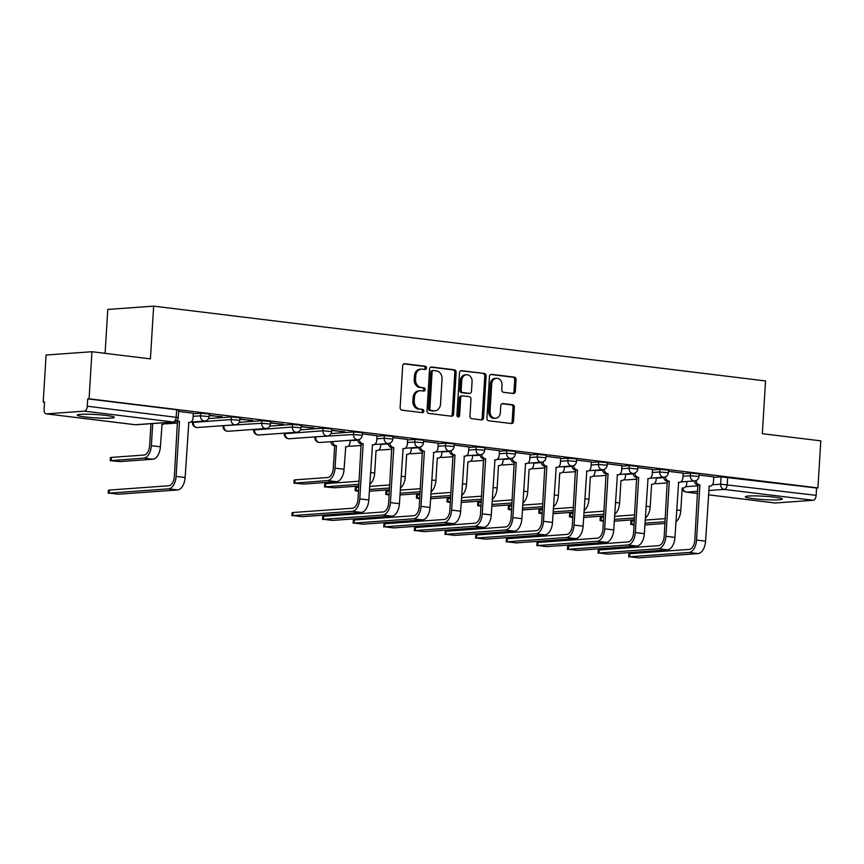 <?xml version="1.0" encoding="UTF-8"?>
<svg xmlns="http://www.w3.org/2000/svg" width="864" height="864" viewBox="0 0 864 864"><rect width="100%" height="100%" fill="white"/><g stroke="black" fill="none" stroke-linecap="round" stroke-linejoin="round"><path stroke-width="1.3" d="M426.47 368.021A1.631 1.35 85.9 0 0 425.218 366.228L404.752 363.722A2.333 1.933 85.9 0 0 402.689 365.818L400.129 407.603A2.333 1.933 85.9 0 0 401.911 410.152L422.377 412.657A1.631 1.35 85.9 0 0 422.582 409.406L419.926 409.082A7.474 6.178 85.9 0 1 414.223 400.907L414.428 397.418A7.474 6.178 85.9 0 1 420.066 390.722A7.474 6.178 85.9 0 1 421.049 390.744L423.706 391.068A1.631 1.35 85.9 0 0 423.9 387.817L421.254 387.493A7.474 6.178 85.9 0 1 415.541 379.318L415.757 375.829A7.474 6.178 85.9 0 1 421.384 369.133A7.474 6.178 85.9 0 1 422.377 369.155L425.023 369.479A1.631 1.35 85.9 0 0 426.47 368.021M424.429 369.403A1.631 1.35 85.9 0 0 423.878 366.325L403.855 363.874M421.783 412.582A1.631 1.35 85.9 0 0 421.243 409.504L419.926 409.082M423.112 390.992A1.631 1.35 85.9 0 0 422.561 387.914L421.254 387.493M774.263 497.156A18.554 1.674 -176.5 0 0 755.222 495.904A18.554 1.674 -176.5 0 0 745.308 496.778A18.554 1.674 -176.5 0 0 753.397 498.658A18.554 1.674 -176.5 0 0 772.448 499.921A18.554 1.674 -176.5 0 0 782.352 499.046A18.554 1.674 -176.5 0 0 774.263 497.156M106.24 415.465A18.554 1.674 -176.5 0 0 87.199 414.212A18.554 1.674 -176.5 0 0 77.296 415.087A18.554 1.674 -176.5 0 0 85.385 416.977A18.554 1.674 -176.5 0 0 104.425 418.23A18.554 1.674 -176.5 0 0 114.34 417.355A18.554 1.674 -176.5 0 0 106.24 415.465M513.259 393.487A2.333 1.933 85.9 0 0 515.333 391.403L516.046 379.674A2.333 1.933 85.9 0 0 514.264 377.114L491.53 374.339A2.333 1.933 85.9 0 0 489.467 376.423L486.907 418.208A2.333 1.933 85.9 0 0 488.689 420.768L511.423 423.544A2.333 1.933 85.9 0 0 513.486 421.459L514.361 407.3A2.333 1.933 85.9 0 0 512.568 404.741L502.848 403.553A2.333 1.933 85.9 0 0 500.774 405.637L500.342 412.668A6.242 5.162 85.9 0 1 495.644 418.262A6.242 5.162 85.9 0 1 490.039 411.404L491.724 383.897A6.242 5.162 85.9 0 1 496.433 378.292A6.242 5.162 85.9 0 1 502.027 385.15L501.746 389.74A2.333 1.933 85.9 0 0 503.528 392.299L513.259 393.487M84.316 411.134L46.472 413.867A4.763 2.646 -83 0 1 46.181 413.856A4.763 2.646 -83 0 1 44.086 409.331L44.539 401.998L43.2 402.095L46.084 355.028L91.951 351.724L150.422 358.873L153.652 306.137L765.547 380.959L762.318 433.696L820.8 440.856L817.916 487.912L89.068 398.79L87.728 398.887L87.286 406.22L178.254 417.571L178.708 410.238L176.634 409.752L176.18 417.085A4.763 2.646 -83 0 1 173.221 422.01L84.316 411.134A4.763 2.646 -83 0 0 87.286 406.22M91.951 351.724L89.068 398.79M456.138 372.352A2.333 1.933 85.9 0 0 454.356 369.792L431.622 367.016A2.333 1.933 85.9 0 0 429.559 369.101L427 410.886A2.333 1.933 85.9 0 0 428.782 413.446L451.516 416.221A2.333 1.933 85.9 0 0 453.578 414.137L456.138 372.352L454.799 372.449A2.333 1.933 85.9 0 0 453.017 369.889L430.726 367.168M461.581 370.678L484.304 373.453A2.333 1.933 85.9 0 1 486.097 376.013L483.538 417.798A2.333 1.933 85.9 0 1 481.464 419.882L471.744 418.694A2.333 1.933 85.9 0 1 469.962 416.135L470.988 399.19A2.333 1.933 85.9 0 0 469.206 396.63L462.758 395.842A2.333 1.933 85.9 0 0 460.685 397.937L459.605 415.573A1.631 1.35 85.9 0 1 456.916 415.249L459.508 372.762A2.333 1.933 85.9 0 1 461.581 370.678L460.966 370.721M713.729 477.382L721.084 476.852L720.641 484.186L816.134 495.342A4.763 2.646 97 0 1 813.175 500.267L775.332 502.988A4.763 2.646 97 0 1 775.04 502.988A4.763 2.646 97 0 1 774.76 502.924M43.2 402.095L44.518 402.257M105.106 353.333L107.784 309.442L153.652 306.137M817.916 487.912L816.588 488.009L816.134 495.342M193.309 413.24L178.632 411.404M209.228 415.53L222.178 416.729M222.156 417.118L209.25 415.152M239.836 419.278L252.796 420.476M252.774 420.854L239.857 418.889M270.454 423.025L283.403 424.213M283.381 424.602L270.475 422.636M301.061 426.762L314.021 427.961M313.999 428.35L301.093 426.373M331.679 430.51L344.639 431.708M344.606 432.086L331.7 430.121M376.996 435.704L362.318 433.868M407.614 439.452L392.936 437.605M438.232 443.189L423.544 441.353M468.839 446.936L454.162 445.1M499.457 450.684L484.78 448.837M530.075 454.421L515.387 452.585M560.682 458.168L546.005 456.332M591.3 461.916L576.623 460.069M621.907 465.653L607.23 463.817M652.525 469.4L637.848 467.554M683.143 473.148L668.455 471.301M683.111 473.645L690.476 473.116L690.314 475.708L698.987 476.485L699.149 473.882L690.476 473.116M652.493 469.897L659.858 469.368L659.696 471.971L668.369 472.738L668.531 470.135L659.858 469.368M621.886 466.15L629.24 465.62L629.089 468.223L637.762 468.99L637.913 466.398L629.24 465.62M591.268 462.413L598.633 461.884L598.471 464.476L607.144 465.253L607.306 462.65L598.633 461.884M560.65 458.665L568.015 458.136L567.853 460.739L576.526 461.506L576.688 458.903L568.015 458.136M530.042 454.918L537.397 454.388L537.246 456.991L545.918 457.769L546.07 455.166L537.397 454.388M499.424 451.181L506.79 450.652L506.628 453.254L515.3 454.021L515.462 451.418L506.79 450.652M468.806 447.433L476.172 446.904L476.01 449.507L484.682 450.274L484.844 447.671L476.172 446.904M438.199 443.696L445.554 443.156L445.403 445.759L454.075 446.537L454.237 443.934L445.554 443.156M407.581 439.949L414.947 439.42L414.785 442.022L423.457 442.789L423.619 440.186L414.947 439.42M376.963 436.201L384.329 435.672L384.167 438.275L392.85 439.042L393.001 436.439L384.329 435.672M331.031 433.566L353.711 431.935L353.56 434.527L362.232 435.305L362.394 432.702L353.711 431.935M300.424 429.818L323.104 428.188L322.942 430.79L331.614 431.557L331.776 428.954L323.104 428.188M269.806 426.082L292.486 424.44L292.324 427.043L301.007 427.81L301.158 425.218L292.486 424.44M239.188 422.334L261.868 420.703L261.716 423.295L270.389 424.073L270.551 421.47L261.868 420.703M208.58 418.586L231.26 416.956L231.098 419.558L239.771 420.325L239.933 417.722L231.26 416.956M193.288 413.737L200.642 413.208L200.48 415.811L209.164 416.588L209.315 413.986L200.642 413.208M713.75 476.885L699.073 475.049M816.588 488.009L721.084 476.852M87.728 398.887L176.634 409.752M421.384 369.133L420.044 369.23A7.474 6.178 85.9 0 0 414.418 375.926L415.757 375.829M419.915 387.59A7.474 6.178 85.9 0 1 414.202 379.415L414.418 375.926M420.066 390.722L418.727 390.82A7.474 6.178 85.9 0 0 413.1 397.516L414.428 397.418M418.597 409.18A7.474 6.178 85.9 0 1 412.884 401.004L413.1 397.516M451.073 416.167A2.333 1.933 85.9 0 0 452.25 414.234L454.799 372.449M433.544 370.526A1.631 1.35 85.9 0 0 432.097 371.984L429.851 408.661A1.631 1.35 85.9 0 0 431.104 410.454L433.901 410.789A7.474 6.178 85.9 0 0 434.884 410.821A7.474 6.178 85.9 0 0 440.51 404.114L442.044 379.048A7.474 6.178 85.9 0 0 436.342 370.861L433.544 370.526M432.205 370.624A1.631 1.35 85.9 0 0 430.758 372.082L432.097 371.984M434.884 410.821L433.555 410.918A7.474 6.178 85.9 0 1 432.562 410.886L429.764 410.551A1.631 1.35 85.9 0 1 428.512 408.758L430.758 372.082M460.685 370.829L484.304 373.453M481.032 419.828A2.333 1.933 85.9 0 0 482.198 417.895L484.758 376.11A2.333 1.933 85.9 0 0 482.976 373.55M461.419 395.939A2.333 1.933 85.9 0 0 459.346 398.023L458.276 415.67L459.605 415.573M457.693 416.869A1.631 1.35 85.9 0 0 458.276 415.67M472.068 381.607A6.242 5.162 85.9 0 0 466.463 374.749A6.242 5.162 85.9 0 0 461.765 380.344L461.171 390.042A2.333 1.933 85.9 0 0 462.953 392.591L469.411 393.39A2.333 1.933 85.9 0 0 471.474 391.295L472.068 381.607M466.463 374.749L465.134 374.846A6.242 5.162 85.9 0 0 460.426 380.441L461.765 380.344M468.688 393.433A2.333 1.933 85.9 0 1 468.072 393.476L461.614 392.688A2.333 1.933 85.9 0 1 459.832 390.139L460.426 380.441M496.433 378.292L495.094 378.389A6.242 5.162 85.9 0 0 490.385 383.994L491.724 383.897M495.644 418.262L494.305 418.36A6.242 5.162 85.9 0 1 488.7 411.502L490.385 383.994M510.98 423.49A2.333 1.933 85.9 0 0 512.158 421.556L513.022 407.398A2.333 1.933 85.9 0 0 511.24 404.838L501.952 403.704M512.827 393.433A2.333 1.933 85.9 0 0 513.994 391.5L514.706 379.771A2.333 1.933 85.9 0 0 512.924 377.212L490.633 374.49M152.712 423.544L151.351 445.694A12.01 6.685 97 0 1 143.867 458.125L110.225 460.696L120.204 461.581L152.896 459.227A12.01 6.685 97 0 0 160.38 446.796L162.054 424.364A4.763 3.931 85.9 0 0 162.68 424.386A4.763 3.931 85.9 0 0 165.467 422.626M110.225 460.696L110.419 457.628L111.37 457.412L144.061 455.047A8.921 4.968 -83 0 0 149.612 445.824L150.973 423.673M109.177 493.117L118.206 494.219L177.649 489.942L168.62 488.84L109.177 493.117L109.372 490.05L168.804 485.762A8.921 4.968 -83 0 0 174.366 476.528L177.444 421.394A4.763 3.931 -94.1 0 1 176.375 421.081M108.227 493.333L108.421 490.266L109.372 490.05M177.736 421.427L179.474 421.297L176.105 476.41A12.01 6.685 97 0 1 168.62 488.84M177.174 420.314A4.763 3.931 85.9 0 0 179.183 421.265L179.474 421.297M193.32 413.197L193.007 418.187A4.763 3.931 85.9 0 1 189.432 422.453A4.763 3.931 85.9 0 1 188.795 422.442L185.134 477.511A12.01 6.685 97 0 1 177.649 489.942M293.911 483.16L294.106 480.092L295.045 479.866L327.748 477.511A8.921 4.968 -83 0 0 333.299 468.288L334.681 445.813L336.42 445.694L335.038 468.158A12.01 6.685 97 0 1 327.553 480.589L293.911 483.16L303.89 484.045L336.582 481.691A12.01 6.685 97 0 0 344.066 469.26L345.74 446.828A4.763 3.931 85.9 0 0 346.367 446.85A4.763 3.931 85.9 0 0 349.952 442.584L350.093 440.316M334.681 445.813L334.379 445.781A4.763 3.931 -94.1 0 1 330.793 441.709M332.532 441.58A4.763 3.931 85.9 0 0 336.118 445.651L336.42 445.694M292.864 515.581L301.892 516.683L361.336 512.406L352.307 511.304L292.864 515.581L293.058 512.503L352.49 508.226A8.921 4.968 -83 0 0 358.052 498.992L361.13 443.848A4.763 3.931 -94.1 0 1 357.534 439.776M291.913 515.797L292.108 512.73L293.058 512.503M361.422 443.891L363.161 443.761L359.791 498.874A12.01 6.685 97 0 1 352.307 511.304M359.251 439.43A4.763 3.931 85.9 0 0 362.869 443.729L363.161 443.761M377.006 435.661L376.693 440.651A4.763 3.931 85.9 0 1 373.118 444.917A4.763 3.931 85.9 0 1 372.481 444.906L368.82 499.975A12.01 6.685 97 0 1 361.336 512.406M358.96 484.196A12.01 6.685 97 0 1 358.171 484.337L324.529 486.907L334.508 487.793L358.841 486.043M324.529 486.907L324.713 483.829L325.663 483.613L358.355 481.259A8.921 4.968 -83 0 0 359.143 481.097M376.056 450.598L374.684 473.008A12.01 6.685 97 0 1 369.77 484.391M376.348 450.576A4.763 3.931 85.9 0 0 376.985 450.587A4.763 3.931 85.9 0 0 380.57 446.321L380.7 444.053M323.482 519.329L332.51 520.43L391.943 516.143L382.925 515.041L323.482 519.329L323.665 516.251L383.108 511.974A8.921 4.968 -83 0 0 388.67 502.74L391.738 447.595A4.763 3.931 -94.1 0 1 388.152 443.524M322.531 519.545L322.715 516.467L323.665 516.251M392.04 447.628L393.779 447.509L390.409 502.61A12.01 6.685 97 0 1 382.925 515.041M389.858 443.178A4.763 3.931 85.9 0 0 393.476 447.476L393.779 447.509M407.614 439.409L407.311 444.398A4.763 3.931 85.9 0 1 403.726 448.664A4.763 3.931 85.9 0 1 403.099 448.643L399.427 503.712A12.01 6.685 97 0 1 391.943 516.143M358.582 490.255L355.147 490.655L358.517 491.314M355.147 490.655L355.331 487.577L358.776 487.177M406.663 454.334L405.292 476.755A12.01 6.685 97 0 1 400.388 488.138M406.966 454.313A4.763 3.931 85.9 0 0 407.592 454.334A4.763 3.931 85.9 0 0 411.178 450.068L411.318 447.8M369.652 486.389L388.973 485.006A8.921 4.968 -83 0 0 389.761 484.834M389.567 487.944A12.01 6.685 97 0 1 388.789 488.074L369.457 489.467M389.459 489.78L369.349 491.227M389.2 493.992L385.754 494.392L389.135 495.061M385.754 494.392L385.949 491.314L389.383 490.925M437.281 458.082L435.91 480.492A12.01 6.685 97 0 1 430.996 491.875M437.584 458.06A4.763 3.931 85.9 0 0 438.21 458.082A4.763 3.931 85.9 0 0 441.796 453.816L441.936 451.548M400.259 490.136L419.591 488.743A8.921 4.968 -83 0 0 420.379 488.581M420.185 491.681A12.01 6.685 97 0 1 419.396 491.821L400.075 493.214M420.077 493.528L399.967 494.975M419.818 497.74L416.372 498.139L419.753 498.798M416.372 498.139L416.556 495.061L420.001 494.662M467.899 461.83L466.528 484.24A12.01 6.685 97 0 1 461.614 495.623M468.191 461.808A4.763 3.931 85.9 0 0 468.828 461.819A4.763 3.931 85.9 0 0 472.403 457.553L472.543 455.285M430.877 493.884L450.198 492.491A8.921 4.968 -83 0 0 450.986 492.329M450.803 495.428A12.01 6.685 97 0 1 450.014 495.558L430.693 496.951M450.684 497.264L430.585 498.722M450.425 501.487L446.98 501.876L450.36 502.546M446.98 501.876L447.174 498.809L450.619 498.409M498.506 465.566L497.135 487.976A12.01 6.685 97 0 1 492.232 499.37M498.809 465.545A4.763 3.931 85.9 0 0 499.435 465.566A4.763 3.931 85.9 0 0 503.021 461.3L503.161 459.032M461.495 497.621L480.816 496.228A8.921 4.968 -83 0 0 481.604 496.066M481.41 499.176A12.01 6.685 97 0 1 480.632 499.306L461.3 500.699M481.302 501.012L461.192 502.459M481.043 505.224L477.598 505.624L480.978 506.293M477.598 505.624L477.792 502.546L481.226 502.157M529.124 469.314L527.753 491.724A12.01 6.685 97 0 1 522.839 503.107M529.427 469.292A4.763 3.931 85.9 0 0 530.053 469.303A4.763 3.931 85.9 0 0 533.639 465.037L533.779 462.78M492.102 501.368L511.434 499.975A8.921 4.968 -83 0 0 512.222 499.813M512.028 502.913A12.01 6.685 97 0 1 511.24 503.053L491.918 504.446M511.92 504.76L491.81 506.207M511.661 508.972L508.216 509.371L511.596 510.03M508.216 509.371L508.399 506.293L511.844 505.894M559.742 473.062L558.371 495.472A12.01 6.685 97 0 1 553.457 506.855M560.034 473.04A4.763 3.931 85.9 0 0 560.671 473.051A4.763 3.931 85.9 0 0 564.246 468.785L564.386 466.517M522.72 505.116L542.041 503.723A8.921 4.968 -83 0 0 542.83 503.561M542.646 506.66A12.01 6.685 97 0 1 541.858 506.79L522.526 508.183M542.527 508.496L522.418 509.944M542.268 512.719L538.823 513.108L542.203 513.778M538.823 513.108L539.017 510.041L542.462 509.641M590.35 476.798L588.978 499.208A12.01 6.685 97 0 1 584.075 510.602M590.652 476.777A4.763 3.931 85.9 0 0 591.278 476.798A4.763 3.931 85.9 0 0 594.864 472.532L595.004 470.264M553.338 508.853L572.659 507.46A8.921 4.968 -83 0 0 573.448 507.298M573.253 510.397A12.01 6.685 97 0 1 572.476 510.538L553.144 511.931M573.145 512.244L553.036 513.691M572.886 516.456L569.441 516.856L572.821 517.514M569.441 516.856L569.624 513.778L573.07 513.378M620.968 480.546L619.596 502.956A12.01 6.685 97 0 1 614.682 514.339M621.27 480.524A4.763 3.931 85.9 0 0 621.896 480.535A4.763 3.931 85.9 0 0 625.482 476.269L625.622 474.012M583.945 512.6L603.277 511.207A8.921 4.968 -83 0 0 604.055 511.045M603.871 514.145A12.01 6.685 97 0 1 603.083 514.285L583.762 515.678M603.752 515.992L583.654 517.439M603.504 520.204L600.059 520.603L603.439 521.262M600.059 520.603L600.242 517.525L603.688 517.126M651.586 484.294L650.214 506.704A12.01 6.685 97 0 1 645.3 518.087M651.877 484.272A4.763 3.931 85.9 0 0 652.514 484.283A4.763 3.931 85.9 0 0 656.089 480.017L656.23 477.749M614.563 516.348L633.884 514.955A8.921 4.968 -83 0 0 634.673 514.782M634.489 517.892A12.01 6.685 97 0 1 633.701 518.022L614.369 519.415M634.37 519.728L614.261 521.176M354.089 523.066L363.118 524.178L422.561 519.89L413.532 518.789L354.089 523.066L354.283 519.998L413.726 515.711A8.921 4.968 -83 0 0 419.278 506.477L422.356 451.343A4.763 3.931 -94.1 0 1 418.759 447.26M353.149 523.292L353.333 520.214L354.283 519.998M422.647 451.375L424.386 451.246L421.016 506.358A12.01 6.685 97 0 1 413.532 518.789M420.476 446.915A4.763 3.931 85.9 0 0 424.094 451.213L424.386 451.246M438.232 443.146L437.929 448.146A4.763 3.931 85.9 0 1 434.344 452.412A4.763 3.931 85.9 0 1 433.706 452.39L430.045 507.46A12.01 6.685 97 0 1 422.561 519.89M384.707 526.813L393.736 527.915L453.179 523.638L444.15 522.526L384.707 526.813L384.901 523.735L444.334 519.458A8.921 4.968 -83 0 0 449.896 510.224L452.974 455.08A4.763 3.931 -94.1 0 1 449.377 451.008M383.756 527.029L383.951 523.951L384.901 523.735M453.265 455.123L455.004 454.993L451.634 510.106A12.01 6.685 97 0 1 444.15 522.526M451.094 450.662A4.763 3.931 85.9 0 0 454.712 454.961L455.004 454.993M468.839 446.893L468.536 451.883A4.763 3.931 85.9 0 1 464.951 456.149A4.763 3.931 85.9 0 1 464.324 456.138L460.663 511.207A12.01 6.685 97 0 1 453.179 523.638M415.325 530.561L424.354 531.662L483.786 527.375L474.768 526.273L415.325 530.561L415.508 527.483L474.952 523.195A8.921 4.968 -83 0 0 480.503 513.972L483.581 458.827A4.763 3.931 -94.1 0 1 479.995 454.756M414.374 530.777L414.558 527.699L415.508 527.483M483.883 458.86L485.622 458.741L482.242 513.842A12.01 6.685 97 0 1 474.768 526.273M481.702 454.399A4.763 3.931 85.9 0 0 485.32 458.698L485.622 458.741M499.457 450.641L499.154 455.63A4.763 3.931 85.9 0 1 495.569 459.896A4.763 3.931 85.9 0 1 494.942 459.875L491.27 514.944A12.01 6.685 97 0 1 483.786 527.375M445.932 534.298L454.961 535.399L514.404 531.122L505.375 530.021L445.932 534.298L446.126 531.23L505.57 526.943A8.921 4.968 -83 0 0 511.121 517.709L514.199 462.575A4.763 3.931 -94.1 0 1 510.602 458.492M444.992 534.514L445.176 531.446L446.126 531.23M514.49 462.607L516.229 462.478L512.86 517.59A12.01 6.685 97 0 1 505.375 530.021M512.32 458.147A4.763 3.931 85.9 0 0 515.938 462.445L516.229 462.478M530.075 454.378L529.772 459.367A4.763 3.931 85.9 0 1 526.187 463.633A4.763 3.931 85.9 0 1 525.55 463.622L521.888 518.692A12.01 6.685 97 0 1 514.404 531.122M476.55 538.045L485.579 539.147L545.022 534.87L535.993 533.758L476.55 538.045L476.734 534.967L536.177 530.69A8.921 4.968 -83 0 0 541.739 521.456L544.817 466.312A4.763 3.931 -94.1 0 1 541.22 462.24M475.6 538.261L475.794 535.183L476.734 534.967M545.108 466.355L546.847 466.225L543.478 521.327A12.01 6.685 97 0 1 535.993 533.758M542.938 461.894A4.763 3.931 85.9 0 0 546.556 466.193L546.847 466.225M560.682 458.125L560.38 463.115A4.763 3.931 85.9 0 1 556.794 467.381A4.763 3.931 85.9 0 1 556.168 467.37L552.506 522.439A12.01 6.685 97 0 1 545.022 534.87M507.168 541.793L516.197 542.894L575.629 538.607L566.6 537.505L507.168 541.793L507.352 538.715L566.795 534.427A8.921 4.968 -83 0 0 572.346 525.204L575.424 470.059A4.763 3.931 -94.1 0 1 571.838 465.988M506.218 542.009L506.401 538.931L507.352 538.715M575.726 470.092L577.454 469.973L574.085 525.074A12.01 6.685 97 0 1 566.6 537.505M573.545 465.631A4.763 3.931 85.9 0 0 577.163 469.93L577.454 469.973M591.3 461.862L590.998 466.862A4.763 3.931 85.9 0 1 587.412 471.128A4.763 3.931 85.9 0 1 586.786 471.107L583.114 526.176A12.01 6.685 97 0 1 575.629 538.607M537.775 545.53L546.804 546.631L606.247 542.354L597.218 541.253L537.775 545.53L537.97 542.452L597.413 538.175A8.921 4.968 -83 0 0 602.964 528.941L606.042 473.807A4.763 3.931 -94.1 0 1 602.446 469.724M536.836 545.746L537.019 542.678L537.97 542.452M606.334 473.839L608.072 473.71L604.703 528.822A12.01 6.685 97 0 1 597.218 541.253M604.163 469.379A4.763 3.931 85.9 0 0 607.781 473.677L608.072 473.71M621.918 465.61L621.605 470.599A4.763 3.931 85.9 0 1 618.03 474.865A4.763 3.931 85.9 0 1 617.393 474.854L613.732 529.924A12.01 6.685 97 0 1 606.247 542.354M568.393 549.277L577.422 550.379L636.865 546.091L627.836 544.99L568.393 549.277L568.577 546.199L628.02 541.922A8.921 4.968 -83 0 0 633.582 532.688L636.66 477.544A4.763 3.931 -94.1 0 1 633.064 473.472M567.443 549.493L567.637 546.415L568.577 546.199M636.952 477.587L638.69 477.457L635.321 532.559A12.01 6.685 97 0 1 627.836 544.99M634.77 473.126A4.763 3.931 85.9 0 0 638.399 477.425L638.69 477.457M652.525 469.357L652.223 474.347A4.763 3.931 85.9 0 1 648.637 478.613A4.763 3.931 85.9 0 1 648.011 478.602L644.35 533.671A12.01 6.685 97 0 1 636.865 546.091M599.011 553.014L608.04 554.126L667.472 549.839L658.444 548.737L599.011 553.014L599.195 549.947L658.638 545.659A8.921 4.968 -83 0 0 664.189 536.436L667.267 481.291A4.763 3.931 -94.1 0 1 663.682 477.22M598.061 553.241L598.244 550.163L599.195 549.947M667.559 481.324L669.298 481.205L665.928 536.306A12.01 6.685 97 0 1 658.444 548.737M665.388 476.863A4.763 3.931 85.9 0 0 669.006 481.162L669.298 481.205M683.143 473.094L682.841 478.094A4.763 3.931 85.9 0 1 679.255 482.36A4.763 3.931 85.9 0 1 678.629 482.339L674.957 537.408A12.01 6.685 97 0 1 667.472 549.839M634.111 523.94L630.666 524.34L634.046 525.01M630.666 524.34L630.86 521.273L634.306 520.873M682.193 488.03L680.821 510.44A12.01 6.685 97 0 1 675.907 521.834M682.495 488.009A4.763 3.931 85.9 0 0 683.122 488.03A4.763 3.931 85.9 0 0 686.707 483.764L686.848 481.496M645.17 520.085L664.502 518.692A8.921 4.968 -83 0 0 665.291 518.53M665.096 521.629A12.01 6.685 97 0 1 664.319 521.77L644.987 523.163M664.988 523.476L644.879 524.923M629.618 556.762L638.647 557.863L698.09 553.586L689.062 552.485L629.618 556.762L629.813 553.684L689.245 549.407A8.921 4.968 -83 0 0 694.807 540.173L697.885 485.039A4.763 3.931 -94.1 0 1 694.289 480.956M628.679 556.978L628.862 553.91L629.813 553.684M698.177 485.071L699.916 484.942L696.546 540.054A12.01 6.685 97 0 1 689.062 552.485M696.006 480.611A4.763 3.931 85.9 0 0 699.624 484.909L699.916 484.942M713.761 476.842L713.448 481.831A4.763 3.931 85.9 0 1 709.873 486.097A4.763 3.931 85.9 0 1 709.236 486.086L705.575 541.156A12.01 6.685 97 0 1 698.09 553.586M423.878 366.325L425.218 366.228M421.243 409.504L422.582 409.406M422.561 387.914L423.9 387.817M314.917 436.903L353.56 434.527A4.763 3.931 -94.1 0 0 357.188 439.744A4.763 3.931 -94.1 0 0 357.826 439.754A4.763 4.763 0 0 0 362.232 435.305M315.738 436.838L315.716 437.26A4.763 3.931 85.9 0 0 319.345 442.465A4.763 3.931 -94.1 0 0 319.982 442.487L357.826 439.754M284.31 433.156L284.278 433.706L322.942 430.79A4.763 3.931 -94.1 0 0 326.581 435.996A4.763 3.931 -94.1 0 0 327.208 436.018A4.763 4.763 0 0 0 331.614 431.557M285.12 433.102L285.098 433.512A4.763 3.931 85.9 0 0 288.738 438.728A4.763 3.931 -94.1 0 0 289.364 438.739L327.208 436.018M253.692 429.408L253.66 429.959L292.324 427.043A4.763 3.931 -94.1 0 0 295.963 432.259A4.763 3.931 -94.1 0 0 296.59 432.27A4.763 4.763 0 0 0 301.007 427.81M254.513 429.354L254.48 429.775A4.763 3.931 85.9 0 0 258.12 434.981A4.763 3.931 -94.1 0 0 258.746 434.992L296.59 432.27M223.074 425.671L261.716 423.295A4.763 3.931 -94.1 0 0 265.345 428.512A4.763 3.931 -94.1 0 0 265.982 428.522A4.763 4.763 0 0 0 270.389 424.073M223.895 425.606L223.873 426.028A4.763 3.931 85.9 0 0 227.502 431.233A4.763 3.931 -94.1 0 0 228.139 431.255L265.982 428.522M192.467 421.924L192.434 422.474L231.098 419.558A4.763 3.931 -94.1 0 0 234.738 424.764A4.763 3.931 -94.1 0 0 235.364 424.786A4.763 4.763 0 0 0 239.771 420.325M193.277 421.87L193.255 422.28A4.763 3.931 85.9 0 0 196.895 427.496A4.763 3.931 -94.1 0 0 197.521 427.507L235.364 424.786M685.584 486.713L698.134 485.806M712.325 484.78L720.641 484.186A4.763 3.931 -94.1 0 0 724.27 489.391L708.674 490.525M697.799 491.303L686.426 492.124L697.658 493.495L686.146 492.113A4.763 2.646 97 0 0 686.426 492.124A4.763 3.931 -94.1 0 1 682.841 488.052M708.404 494.813L775.332 502.988M813.175 500.267L724.27 489.391A4.763 2.646 -83 0 0 727.24 484.477L727.682 477.144M46.472 413.867L135.378 424.732L173.221 422.01A4.763 3.931 85.9 0 0 173.848 422.021A4.763 4.763 0 0 0 178.254 417.571M656.208 478.17L663.746 477.63M682.949 476.248L690.314 475.708A4.763 3.931 -94.1 0 0 693.943 480.924A4.763 3.931 -94.1 0 0 694.58 480.935A4.763 4.763 0 0 0 698.987 476.485M625.59 474.422L633.139 473.882M652.342 472.5L659.696 471.971A4.763 3.931 -94.1 0 0 663.336 477.176A4.763 3.931 -94.1 0 0 663.962 477.198A4.763 4.763 0 0 0 668.369 472.738M594.983 470.686L602.521 470.135M621.724 468.752L629.089 468.223A4.763 3.931 -94.1 0 0 632.718 473.44A4.763 3.931 -94.1 0 0 633.355 473.45A4.763 4.763 0 0 0 637.762 468.99M564.365 466.938L571.903 466.398M591.106 465.016L598.471 464.476A4.763 3.931 -94.1 0 0 602.111 469.692A4.763 3.931 -94.1 0 0 602.737 469.703A4.763 4.763 0 0 0 607.144 465.253M533.747 463.19L541.296 462.65M560.498 461.268L567.853 460.739A4.763 3.931 -94.1 0 0 571.493 465.944A4.763 3.931 -94.1 0 0 572.119 465.966A4.763 4.763 0 0 0 576.526 461.506M503.14 459.454L510.678 458.903M529.88 457.52L537.246 456.991A4.763 3.931 -94.1 0 0 540.875 462.208A4.763 3.931 -94.1 0 0 541.512 462.218A4.763 4.763 0 0 0 545.918 457.769M472.522 455.706L480.06 455.166M499.262 453.784L506.628 453.254A4.763 3.931 -94.1 0 0 510.268 458.46A4.763 3.931 -94.1 0 0 510.894 458.471A4.763 4.763 0 0 0 515.3 454.021M441.904 451.958L449.453 451.418M468.655 450.036L476.01 449.507A4.763 3.931 -94.1 0 0 479.65 454.712A4.763 3.931 -94.1 0 0 480.276 454.734A4.763 4.763 0 0 0 484.682 450.274M411.296 448.222L418.835 447.682M438.037 446.288L445.403 445.759A4.763 3.931 -94.1 0 0 449.032 450.976A4.763 3.931 -94.1 0 0 449.669 450.986A4.763 4.763 0 0 0 454.075 446.537M380.678 444.474L388.217 443.934M407.419 442.552L414.785 442.022A4.763 3.931 -94.1 0 0 418.424 447.228A4.763 3.931 -94.1 0 0 419.051 447.25A4.763 4.763 0 0 0 423.457 442.789M350.06 440.737L357.61 440.186M376.812 438.804L384.167 438.275A4.763 3.931 -94.1 0 0 387.806 443.48A4.763 3.931 -94.1 0 0 388.433 443.502A4.763 4.763 0 0 0 392.85 439.042M193.126 416.34L200.48 415.811A4.763 3.931 -94.1 0 0 204.12 421.027A4.763 3.931 -94.1 0 0 204.757 421.038A4.763 4.763 0 0 0 209.164 416.588M177.638 422.993L166.903 423.77A4.763 3.931 -94.1 0 1 166.277 423.749A4.763 3.931 85.9 0 1 164.938 423.295M361.325 445.457L350.59 446.224A4.763 3.931 -94.1 0 1 349.963 446.213A4.763 3.931 85.9 0 1 348.624 445.759M391.943 449.194L381.208 449.971A4.763 3.931 -94.1 0 1 380.581 449.96A4.763 3.931 85.9 0 1 379.242 449.496M422.55 452.941L411.826 453.719A4.763 3.931 -94.1 0 1 411.188 453.697A4.763 3.931 85.9 0 1 409.849 453.244M453.168 456.689L442.433 457.456A4.763 3.931 -94.1 0 1 441.806 457.445A4.763 3.931 85.9 0 1 440.467 456.991M483.786 460.426L473.051 461.203A4.763 3.931 -94.1 0 1 472.414 461.182A4.763 3.931 85.9 0 1 471.085 460.728M514.393 464.173L503.669 464.951A4.763 3.931 -94.1 0 1 503.032 464.929A4.763 3.931 85.9 0 1 501.692 464.476M545.011 467.921L534.276 468.688A4.763 3.931 -94.1 0 1 533.65 468.677A4.763 3.931 85.9 0 1 532.31 468.212M575.629 471.658L564.894 472.435A4.763 3.931 -94.1 0 1 564.257 472.414A4.763 3.931 85.9 0 1 562.928 471.96M606.236 475.405L595.512 476.172A4.763 3.931 -94.1 0 1 594.875 476.161A4.763 3.931 85.9 0 1 593.536 475.708M636.854 479.153L626.119 479.92A4.763 3.931 -94.1 0 1 625.493 479.909A4.763 3.931 85.9 0 1 624.154 479.444M667.472 482.89L656.737 483.667A4.763 3.931 -94.1 0 1 656.1 483.646A4.763 3.931 85.9 0 1 654.772 483.192M46.181 413.856L135.086 424.732A4.763 4.763 0 0 0 136.004 424.753A4.763 3.931 85.9 0 1 135.378 424.732A4.763 2.646 97 0 1 135.086 424.732A4.763 2.646 97 0 1 134.806 424.667M414.202 379.415L415.541 379.318M412.884 401.004L414.223 400.907M404.136 363.776L404.752 363.722M452.25 414.234L453.578 414.137M431.006 367.06L431.622 367.016M453.017 369.889L454.356 369.792M428.512 408.758L429.851 408.661M429.764 410.551L431.104 410.454M432.562 410.886L433.901 410.789M484.758 376.11L486.097 376.013M482.198 417.895L483.538 417.798M459.346 398.023L460.685 397.937M459.832 390.139L461.171 390.042M461.614 392.688L462.953 392.591M468.072 393.476L469.411 393.39M488.7 411.502L490.039 411.404M502.232 403.596L502.848 403.553M511.24 404.838L512.568 404.741M513.022 407.398L514.361 407.3M512.158 421.556L513.486 421.459M490.914 374.382L491.53 374.339M512.924 377.212L514.264 377.114M514.706 379.771L516.046 379.674M513.994 391.5L515.333 391.403M111.37 457.412L111.175 460.48M151.351 445.694L160.38 446.796M143.867 458.125L152.896 459.227M179.183 421.265L177.444 421.394M185.134 477.511L176.105 476.41M295.045 479.866L294.862 482.944M334.379 445.781L336.118 445.651M335.038 468.158L344.066 469.26M327.553 480.589L336.582 481.691M362.869 443.729L361.13 443.848M368.82 499.975L359.791 498.874M325.663 483.613L325.48 486.691M370.494 472.489L374.684 473.008M358.171 484.337L358.938 484.423M393.476 447.476L391.738 447.595M399.427 503.712L390.409 502.61M356.281 487.361L356.087 490.428M401.112 476.237L405.292 476.755M388.789 488.074L389.556 488.171M386.888 491.098L386.705 494.176M431.73 479.984L435.91 480.492M419.396 491.821L420.174 491.918M417.506 494.845L417.323 497.923M462.337 483.721L466.528 484.24M450.014 495.558L450.781 495.655M448.124 498.593L447.93 501.66M492.955 487.469L497.135 487.976M480.632 499.306L481.399 499.403M478.732 502.33L478.548 505.408M523.573 491.216L527.753 491.724M511.24 503.053L512.017 503.14M509.35 506.077L509.166 509.155M554.18 494.953L558.371 495.472M541.858 506.79L542.624 506.887M539.968 509.814L539.773 512.892M584.798 498.701L588.978 499.208M572.476 510.538L573.242 510.635M570.575 513.562L570.391 516.64M615.416 502.448L619.596 502.956M603.083 514.285L603.86 514.372M601.193 517.309L601.009 520.376M646.024 506.185L650.214 506.704M633.701 518.022L634.468 518.119M424.094 451.213L422.356 451.343M430.045 507.46L421.016 506.358M454.712 454.961L452.974 455.08M460.663 511.207L451.634 510.106M485.32 458.698L483.581 458.827M491.27 514.944L482.242 513.842M515.938 462.445L514.199 462.575M521.888 518.692L512.86 517.59M546.556 466.193L544.817 466.312M552.506 522.439L543.478 521.327M577.163 469.93L575.424 470.059M583.114 526.176L574.085 525.074M607.781 473.677L606.042 473.807M613.732 529.924L604.703 528.822M638.399 477.425L636.66 477.544M644.35 533.671L635.321 532.559M669.006 481.162L667.267 481.291M674.957 537.408L665.928 536.306M631.811 521.046L631.616 524.124M676.642 509.933L680.821 510.44M664.319 521.77L665.086 521.867M699.624 484.909L697.885 485.039M705.575 541.156L696.546 540.054M204.757 421.038L190.804 422.042M164.797 423.436A4.763 4.763 0 0 0 166.903 423.77M192.434 422.474A4.763 4.763 0 0 0 197.521 427.507M223.042 426.211A4.763 4.763 0 0 0 228.139 431.255M253.66 429.959A4.763 4.763 0 0 0 258.746 434.992M284.278 433.706A4.763 4.763 0 0 0 289.364 438.739M314.885 437.443A4.763 4.763 0 0 0 319.982 442.487M388.433 443.502L374.49 444.506M348.484 445.9A4.763 4.763 0 0 0 350.59 446.224M419.051 447.25L405.108 448.254M379.091 449.636A4.763 4.763 0 0 0 381.208 449.971M449.669 450.986L435.715 451.991M409.709 453.384A4.763 4.763 0 0 0 411.826 453.719M480.276 454.734L466.333 455.738M440.327 457.132A4.763 4.763 0 0 0 442.433 457.456M510.894 458.471L496.951 459.486M470.934 460.868A4.763 4.763 0 0 0 473.051 461.203M541.512 462.218L527.558 463.223M501.552 464.616A4.763 4.763 0 0 0 503.669 464.951M572.119 465.966L558.176 466.97M532.17 468.364A4.763 4.763 0 0 0 534.276 468.688M602.737 469.703L588.794 470.707M562.777 472.1A4.763 4.763 0 0 0 564.894 472.435M633.355 473.45L619.402 474.455M593.395 475.848A4.763 4.763 0 0 0 595.512 476.172M663.962 477.198L650.02 478.202M624.002 479.596A4.763 4.763 0 0 0 626.119 479.92M694.58 480.935L680.638 481.939M654.62 483.332A4.763 4.763 0 0 0 656.737 483.667M682.15 488.732A4.763 4.763 0 0 0 686.146 492.113M708.404 494.834L775.04 502.988M136.004 424.753L173.848 422.021M431.989 370.613L433.328 370.516M461.106 395.939L462.445 395.842M468.385 393.487L469.714 393.39M161.752 424.451L162.68 424.386M189.432 422.453L188.492 422.528M345.438 446.915L346.367 446.85M373.118 444.917L372.179 444.982M376.045 450.662L376.985 450.587M403.726 448.664L402.797 448.729M406.663 454.399L407.592 454.334M437.281 458.147L438.21 458.082M467.888 461.884L468.828 461.819M498.506 465.631L499.435 465.566M529.124 469.379L530.053 469.303M559.732 473.116L560.671 473.051M590.35 476.863L591.278 476.798M620.968 480.611L621.896 480.535M651.575 484.348L652.514 484.283M434.344 452.412L433.404 452.477M464.951 456.149L464.022 456.214M495.569 459.896L494.64 459.961M526.187 463.633L525.247 463.709M556.794 467.381L555.865 467.446M587.412 471.128L586.483 471.193M618.03 474.865L617.09 474.941M648.637 478.613L647.708 478.678M679.255 482.36L678.326 482.425M682.193 488.095L683.122 488.03M709.873 486.097L708.934 486.162"/></g></svg>

